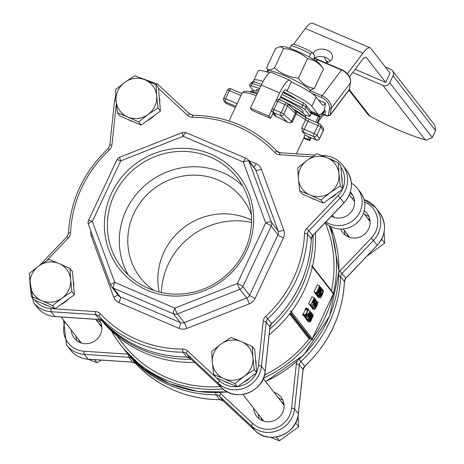 <?xml version="1.0" encoding="UTF-8"?>
<svg xmlns="http://www.w3.org/2000/svg" width="464" height="464" viewBox="0 0 464 464"><rect width="100%" height="100%" fill="white"/><g stroke="black" fill="none" stroke-linecap="round" stroke-linejoin="round"><path stroke-width="0.7" d="M261.522 418.342A13.56 13.027 -37.9 0 0 262.665 420.732M283.962 404.185A13.56 13.027 -37.9 0 0 281.926 402.485M270.483 437.279L279.322 440.8L298.642 426.799L298.027 416.063M295.823 422.536L295.922 423.29L295.197 423.731M277.124 436.844L276.596 437.291L276.045 437.03M298.642 426.799L295.922 423.29M279.322 440.8L276.596 437.291M79.228 340.298A13.56 13.027 -37.9 0 0 80.371 342.693M101.668 326.14A13.56 13.027 -37.9 0 0 99.627 324.446M88.189 359.24L97.028 362.761L101.245 360.11M97.028 362.761L94.627 359.67M347.571 234.656A13.56 13.027 -37.9 0 0 348.708 237.046M370.005 220.499A13.56 13.027 -37.9 0 0 367.969 218.805M367.134 256.024L384.691 243.113L384.07 232.377M381.866 238.856L381.965 239.604L381.24 240.05M384.691 243.113L381.965 239.604M282.97 400.449A15.503 14.883 -37.9 0 0 278.603 398.216M258.204 414.068A15.503 14.883 -37.9 0 0 259.295 418.853M281.219 401.575A13.56 13.027 142.1 0 1 283.945 404.04M262.531 420.68A13.56 13.027 142.1 0 1 260.814 417.432M100.676 322.41A15.503 14.883 -37.9 0 0 96.309 320.177M75.91 336.029A15.503 14.883 -37.9 0 0 77.001 340.808M98.919 323.536A13.56 13.027 142.1 0 1 101.651 326.001M80.237 342.641A13.56 13.027 142.1 0 1 78.52 339.387M369.013 216.769A15.503 14.883 -37.9 0 0 364.646 214.53M344.247 230.382A15.503 14.883 -37.9 0 0 345.338 235.167M367.262 217.894A13.56 13.027 142.1 0 1 369.988 220.359M348.574 236.994A13.56 13.027 142.1 0 1 346.863 233.746M124.804 82.308L134.78 75.713L145.093 79.86A20.665 19.848 -37.9 0 0 124.804 82.308A20.665 19.848 -37.9 0 0 116.11 100.862L115.455 89.72L124.804 82.308M156.043 84.819L156.699 95.961A20.665 19.848 -37.9 0 0 145.093 79.86L156.043 84.819L158.491 87.969L160.428 111.076L150.771 118.076L141.108 125.077L119.845 115.977L117.398 112.822L116.11 100.862A20.665 19.848 -37.9 0 0 127.71 116.969L117.398 112.822M157.98 107.921L148.004 114.515A20.665 19.848 -37.9 0 0 156.699 95.961L157.98 107.921L160.428 111.076M138.661 121.928L127.71 116.969A20.665 19.848 -37.9 0 0 148.004 114.515L138.661 121.928L141.108 125.077M159.239 96.86A20.665 19.848 142.1 0 1 159.744 102.921M154.257 115.548A20.665 19.848 142.1 0 1 147.308 120.582M133.458 121.8A20.665 19.848 142.1 0 1 128.203 119.55M38.756 265.994L48.737 259.399L59.05 263.54A20.665 19.848 -37.9 0 0 38.756 265.994A20.665 19.848 -37.9 0 0 30.067 284.548L29.412 273.4L38.756 265.994M70 268.499L70.65 279.647A20.665 19.848 -37.9 0 0 59.05 263.54L70 268.499L72.448 271.649L74.385 294.756L55.065 308.763L33.802 299.657L31.355 296.508L30.067 284.548A20.665 19.848 -37.9 0 0 41.667 300.655L31.355 296.508M71.937 291.607L61.961 298.201A20.665 19.848 -37.9 0 0 70.65 279.647L71.937 291.607L74.385 294.756M52.618 305.608L41.667 300.655A20.665 19.848 -37.9 0 0 61.961 298.201L52.618 305.608L55.065 308.763M73.196 280.54A20.665 19.848 142.1 0 1 73.701 286.607M68.214 299.234A20.665 19.848 142.1 0 1 61.265 304.268M47.415 305.486A20.665 19.848 142.1 0 1 42.16 303.236M221.05 344.033L231.031 337.438L241.344 341.585A20.665 19.848 -37.9 0 0 221.05 344.033A20.665 19.848 -37.9 0 0 212.361 362.587L211.706 351.439L221.05 344.033M252.294 346.538L252.95 357.686A20.665 19.848 -37.9 0 0 241.344 341.585L252.294 346.538L254.742 349.694L256.679 372.795L247.022 379.801L237.359 386.802L216.096 377.696L213.649 374.547L212.361 362.587A20.665 19.848 -37.9 0 0 223.961 378.694L213.649 374.547M254.231 369.646L244.255 376.24A20.665 19.848 -37.9 0 0 252.95 357.686L254.231 369.646L256.679 372.795M234.912 383.653L223.961 378.694A20.665 19.848 -37.9 0 0 244.255 376.24L234.912 383.653L237.359 386.802M255.49 358.579A20.665 19.848 142.1 0 1 255.995 364.646M250.508 377.273A20.665 19.848 142.1 0 1 243.559 382.307M229.709 383.525A20.665 19.848 142.1 0 1 224.454 381.275M307.098 160.347L317.074 153.752L327.387 157.899A20.665 19.848 -37.9 0 0 307.098 160.347A20.665 19.848 -37.9 0 0 298.404 178.901L297.749 167.759L307.098 160.347M338.337 162.858L338.993 174A20.665 19.848 -37.9 0 0 327.387 157.899L338.337 162.858L340.785 166.008L342.728 189.115L323.402 203.116L302.139 194.016L299.692 190.861L298.404 178.901A20.665 19.848 -37.9 0 0 310.004 195.008L299.692 190.861M340.274 185.965L330.298 192.56A20.665 19.848 -37.9 0 0 338.993 174L340.274 185.965L342.728 189.115M320.955 199.967L310.004 195.008A20.665 19.848 -37.9 0 0 330.298 192.56L320.955 199.967L323.402 203.116M341.533 174.899A20.665 19.848 142.1 0 1 342.043 180.96M336.551 193.587A20.665 19.848 142.1 0 1 329.602 198.621M315.752 199.839A20.665 19.848 142.1 0 1 310.497 197.594M280.192 46.632L282.228 46.487A21.443 2.807 25.1 0 1 301.849 53.29A21.443 2.807 25.1 0 1 319.963 64.102A21.443 2.807 25.1 0 1 320.032 64.194L323.466 68.968C319.331 63.04 314.018 59.624 307.528 58.725C300.73 52.797 292.755 49.381 283.603 48.482L280.192 46.632L275.622 48.482L266.516 67.93L268.569 70.789M266.516 67.93C268.001 70.441 270.657 70.441 274.497 67.93C281.294 73.851 289.263 77.268 298.416 78.167C302.551 84.094 307.864 87.51 314.354 88.409L310.097 90.231M323.466 68.968L314.354 88.409M307.528 58.725L298.416 78.167M283.603 48.482L274.497 67.93M313.884 59.595L314.633 55.581L312.301 52.583A12.917 1.694 -154.9 0 0 292.732 44.208L290.94 45.611A15.503 2.03 25.1 0 1 310.503 53.992L312.301 52.583M309.134 56.915L310.503 53.992M289.698 48.268L290.94 45.611M309.685 91.889L310.178 90.834A23.252 3.045 -154.9 0 0 290.418 78.213A23.252 3.045 -154.9 0 0 268.07 71.108L267.577 72.164M192.949 115.24L189.341 113.697M325.919 221.867A23.252 22.33 -37.9 0 0 355.627 218.19A23.252 22.33 -37.9 0 0 357.645 188.68A23.252 22.33 -37.9 0 0 351.364 183.222M357.645 188.68L360.296 192.096A23.252 22.33 142.1 0 1 356.671 223.143A23.252 22.33 142.1 0 1 325.264 222.552M352.721 195.245A15.503 14.883 -37.9 0 0 350.001 193.215M350.361 192.113A15.503 14.883 142.1 0 1 351.526 193.436A15.503 14.883 142.1 0 1 353.098 208.858A15.503 14.883 142.1 0 1 331.36 216.172M237.127 103.669L225.603 98.739A2.581 0.336 -154.9 0 0 223.706 98.211A2.581 2.581 0 0 0 224.008 100.891L224.008 100.891A2.581 2.482 142.1 0 1 223.747 98.322M227.551 90.202A2.581 0.336 25.1 0 1 227.511 90.091A2.581 0.336 25.1 0 1 229.407 90.619L240.926 95.549M312.33 338.662A121.423 116.603 -37.9 0 0 333.285 293.927L312.33 338.662L312.846 339.532A0.777 0.742 -37.9 0 1 312.568 339.857L311.994 339.114A0.777 0.742 142.1 0 1 311.251 339.19L309.964 338.639A0.777 0.742 -37.9 0 0 309.036 338.888A118.842 114.121 142.1 0 1 264.555 374.924M220.441 386.605A118.842 114.121 142.1 0 1 123.088 343.888L116.806 335.803M311.75 266.208L311.808 266.081A0.777 0.742 142.1 0 0 311.878 265.663A121.423 116.603 -37.9 0 1 311.75 266.208L312.324 266.951A121.423 116.603 142.1 0 1 291.369 311.68L290.795 310.944A121.423 116.603 -37.9 0 1 290.452 311.396L291.027 312.139A121.423 116.603 142.1 0 1 269.143 334.77M312.481 266.272L333.268 293.022A0.777 0.742 142.1 0 1 333.413 293.381A121.423 116.603 -37.9 0 0 329.173 225.678M333.413 293.381L333.987 294.118A0.777 0.742 -37.9 0 1 333.923 294.536L333.285 293.927M111.604 331.18A121.423 116.603 -37.9 0 0 121.046 345.471A121.423 116.603 -37.9 0 0 222.975 388.925M263.477 378.177A121.423 116.603 -37.9 0 0 311.994 339.114M194.451 362.384A121.423 116.603 142.1 0 1 101.303 320.038M311.878 265.663L312.452 266.406A121.423 116.603 142.1 0 0 315.416 232.87M251.569 220.185A64.589 62.025 -37.9 0 0 183.425 227.853A64.589 62.025 -37.9 0 0 159.164 291.995M153.938 290.464A64.589 62.025 142.1 0 1 140.406 277.756A64.589 62.025 142.1 0 1 153.346 189.15A64.589 62.025 142.1 0 1 242.405 198.493A64.589 62.025 142.1 0 1 251.378 214.745M306.53 315.508L306.112 317.138L306.745 315.787L305.782 315.189M306.112 317.138L303.81 316.152L305.898 316.86M312.197 313.409L310.039 316.535L308.746 320.769L310.903 317.637L312.197 313.409L311.257 312.974M310.718 317.405L309.662 319.493L309.117 319.986L309.268 318.959L311.831 314.192L310.718 317.405M306.617 319.858L306.408 318.977M306.449 319.783L308.827 320.833L306.524 319.847M315.015 300.173L312.956 307.29L316.106 300.005L313.478 305.608L315.561 299.309L315.305 298.984L311.994 306.049L315.015 300.173M315.427 299.715L316.106 300.005M312.759 307.035L310.457 306.049L312.956 307.29M310.457 306.049L310.602 305.602M311.994 306.049L309.691 305.068L312.162 306.269M314.789 298.764L315.305 298.984M309.691 305.068L309.975 304.465M311.251 312.417L308.473 316.286L309.07 317.051L308.102 319.702L311.414 312.632L310.12 311.936M308.618 315.149L308.943 315.288M308.148 316.146L308.473 316.286M307.951 316.57L309.07 317.051M308.102 319.702L305.805 318.716L305.909 317.892M305.631 318.495L307.928 319.476M310.718 313.525L309.424 316.286L308.972 315.706L310.718 313.525M312.336 302.441L313.281 302.313L314.14 300.892L314.766 298.996L314.285 297.668L310.973 304.738L312.382 302.331L312.678 302.644L312.313 302.487M313.937 300.684L313.368 301.629L312.759 301.53L314.082 298.712L314.343 299.477L313.937 300.684L313.287 300.405M312.823 301.397L313.368 301.629L312.881 301.687M311.153 304.964L308.67 303.752L311.982 296.682L314.285 297.668M308.67 303.752L310.973 304.738M310.236 311.118L307.464 314.981L308.055 315.746L307.093 318.403L310.404 311.332L308.113 310.207M306.611 313.42L307.928 313.983M306.147 314.418L307.464 314.981M305.944 314.841L308.055 315.746M307.093 318.403L304.79 317.417L304.889 316.616M304.616 317.19L306.919 318.176M309.708 312.226L308.415 314.986L307.963 314.401L309.708 312.226M317.811 297.099L320.114 298.085L322.271 294.953L323.565 290.719L321.407 293.851L320.195 298.149L317.811 297.099L317.788 296.218M323.565 290.719L322.758 290.348M321.03 296.809L320.479 297.296L320.636 296.276L323.193 291.508L321.03 296.809L320.531 296.595M308.519 308.867L307.777 309.494L307.719 310.457L305.503 315.195L305.254 314.882L304.918 315.601L305.579 316.448L305.677 315.421L308.659 309.047L306.217 307.881L305.48 308.508L307.887 309.587M303.282 314.035L305.416 309.471L305.48 308.508M305.173 309.157L307.475 310.143M305.416 309.471L307.719 310.457M305.579 316.448L303.276 315.462L302.615 314.615L302.957 313.896L305.254 314.882M302.615 314.615L304.918 315.601M320.583 288.683L318.53 295.806L321.842 288.736L319.052 294.118L321.129 287.819L320.873 287.494L317.562 294.565L320.583 288.683M320.995 288.231L321.674 288.521M318.327 295.545L316.025 294.559L318.53 295.806M316.025 294.559L316.175 294.112M317.562 294.565L315.427 293.793L317.73 294.779M320.166 287.193L320.873 287.494M315.265 293.579L315.537 292.987M317.991 302.209L315.833 305.335L314.546 309.569L316.697 306.443L317.991 302.209L317.051 301.774M316.518 306.205L315.462 308.299L314.911 308.786L315.068 307.765L317.625 302.992L316.518 306.205M312.417 308.659L312.202 307.777M312.243 308.583L314.546 309.569L312.318 308.647M315.056 292.407L317.359 293.393L319.023 290.783L320.143 287.454L319.621 285.876L316.309 292.946L317.359 293.393M318.843 290.534L317.596 292.546L316.866 292.361L319.418 286.92L319.708 287.976L318.843 290.534L317.91 290.133M316.918 292.256L317.596 292.546L317.005 292.535M319.052 287.697L319.708 287.976M314.314 292.361L314.006 291.96L316.309 292.946M314.006 291.96L317.318 284.89L319.621 285.876M317.045 301.223L314.267 305.086L314.865 305.851L313.902 308.502L317.214 301.438L316.013 300.776M313.838 305.411L314.865 305.851M313.902 308.502L311.599 307.516L311.68 306.745M311.425 307.296L313.728 308.282M316.518 302.331L315.218 305.092L314.766 304.506L316.518 302.331M316.761 295.742L319.058 296.728L319.713 296.461L320.63 294.913L321.291 293.028L321.047 292.065L321.929 290.18L322.497 290.911L322.886 290.081L322.144 289.124L320.438 292.772L320.85 293.55L320.45 294.669L319.447 295.91L319.365 294.872L318.896 295.87L319.151 296.798L316.848 295.812L316.593 294.889M320.032 292.598L320.786 292.941L320.021 292.616M319.348 295.522L319.841 295.73L319.447 295.91M321.738 288.95L322.144 289.124M321.738 290.586L322.497 290.911M318.565 295.73L318.896 295.87M319.035 294.727L319.365 294.872M319.795 293.097L320.85 293.55M313.217 314.691L311.936 316.03L311.402 317.846L310.306 319.4L309.755 322.08L311.193 320.514L311.791 318.414L312.777 317.011L313.217 314.691L312.226 314.232M310.909 317.631L311.402 317.846M310.892 317.66L311.385 317.875M310.955 318.768L311.373 318.948L310.961 320.369L310.085 321.378L310.52 319.568L311.379 318.252L311.373 318.948M312.777 315.34L312.597 316.796L311.796 318.037L312.168 316.152L312.835 315.346M307.644 321.175L307.412 320.073M307.452 321.094L309.842 322.149L307.539 321.163M275.894 101.024A2.581 0.336 25.1 0 1 275.86 100.914A2.581 0.336 25.1 0 1 277.756 101.442L273.951 109.562A2.581 0.336 -154.9 0 0 272.055 109.034A2.581 2.581 0 0 0 272.356 111.714L274.92 115.014A2.581 2.482 142.1 0 0 275.871 115.745L273.308 112.45A2.581 2.482 142.1 0 1 272.356 111.714M305.086 135.192L305.068 135.181A37.462 4.907 -154.9 0 0 302.354 131.695L301.699 128.018L305.498 119.898A2.581 0.336 -154.9 0 0 307.98 121.214L317.944 125.483A2.581 0.336 25.1 0 1 320.688 127.037L316.883 135.157A2.581 0.336 -154.9 0 0 314.14 133.603L304.175 129.334L307.98 121.214A2.581 0.638 113.2 0 1 309.436 119.41L319.4 123.679A2.581 0.638 -66.8 0 1 319.47 123.731A2.581 2.482 142.1 0 1 320.427 124.468L320.427 124.468A2.581 2.482 142.1 0 1 320.688 127.037L323.338 130.454A2.581 0.336 25.1 0 1 323.379 130.564A2.581 0.336 25.1 0 1 323.269 130.604M286.294 102.689L279.287 99.69A2.581 0.638 113.2 0 0 279.218 99.638A2.581 0.638 113.2 0 0 277.756 101.442L284.919 104.51A2.581 0.336 25.1 0 1 287.599 105.989L295.29 113.355A2.581 0.336 -154.9 0 0 296.136 113.929L292.332 122.044L290.186 122.792L287.564 122.299A37.462 4.907 -154.9 0 0 275.175 115.977L272.942 113.39M305.962 117.682L304.964 114.811L299.843 110.525L287.152 103.217L294.843 110.577A2.581 2.39 133.7 0 1 295.29 113.355L291.491 121.469L283.794 114.109A2.581 0.336 -154.9 0 0 281.12 112.63L273.951 109.562A2.581 0.638 113.2 0 0 273.308 112.45L280.476 115.519A2.581 0.638 -66.8 0 1 281.12 112.63L284.919 104.51A2.581 0.638 -66.8 0 1 286.381 102.706A2.581 0.638 -66.8 0 1 286.45 102.759A2.581 2.39 133.7 0 1 287.152 103.211L287.152 103.211A2.581 2.39 133.7 0 1 287.599 105.989L283.794 114.109A2.581 2.39 133.7 0 1 280.476 115.519L287.564 122.299M319.458 138.724A2.581 0.336 -154.9 0 0 319.574 138.678A2.581 0.336 -154.9 0 0 319.539 138.568L316.883 135.157A2.581 2.482 142.1 0 1 313.496 136.491A2.581 0.638 -66.8 0 1 314.14 133.603L317.944 125.483A2.581 0.638 -66.8 0 1 319.4 123.679A2.581 2.581 0 0 1 320.427 124.468L323.077 127.878A2.581 2.482 -37.9 0 1 323.338 130.454L319.539 138.568A2.581 2.482 -37.9 0 1 316.146 139.902L306.188 135.639A5.168 0.679 -154.9 0 0 305.068 135.181M241.866 93.548L230.939 88.868A2.581 0.638 113.2 0 0 230.869 88.815A2.581 0.638 113.2 0 0 229.407 90.619L225.603 98.739A2.581 0.638 113.2 0 0 224.959 101.628A2.581 2.482 142.1 0 1 224.008 100.891L225.382 102.666A2.581 2.482 -37.9 0 0 226.339 103.397A2.581 0.336 114.1 0 0 226.368 103.437A2.581 0.336 114.1 0 0 226.42 103.431M316.32 139.971A2.581 0.638 -66.8 0 1 316.222 139.96A2.581 0.638 -66.8 0 1 316.146 139.902L313.496 136.491L303.531 132.223A2.581 0.638 -66.8 0 1 304.175 129.334A2.581 0.336 25.1 0 1 301.699 128.018M325.183 222.639A118.842 114.121 142.1 0 1 331.435 290.667M312.846 339.532L290.795 310.944M290.731 311.071A0.777 0.742 142.1 0 1 290.452 311.396M242.666 185.965A73.184 70.279 -37.9 0 0 148.283 182.63A73.184 70.279 -37.9 0 0 128.203 274.914M244.673 250.676A73.184 70.279 142.1 0 1 121.678 267.664A73.184 70.279 142.1 0 1 136.341 167.266A73.184 70.279 142.1 0 1 237.249 177.851A73.184 70.279 142.1 0 1 244.673 250.676M246.529 251.088A75.765 72.761 -37.9 0 0 172.863 148.834A75.765 72.761 -37.9 0 0 117.676 266.649A75.765 72.761 -37.9 0 0 246.529 251.088M248.246 159.952L255.009 168.664A5.168 4.959 142.1 0 1 255.722 169.946L248.953 161.24A5.168 4.959 -37.9 0 0 248.211 159.912A5.168 5.168 0 0 0 246.198 158.375L186.128 132.663A5.168 1.27 113.2 0 0 183.21 136.271A5.168 0.423 -111.5 0 1 182.207 132.605L119.683 157.221A5.168 0.423 68.5 0 0 120.692 160.886A5.168 0.679 -154.9 0 0 116.899 159.836L88.543 220.359A5.168 0.679 25.1 0 1 92.342 221.415A5.168 1.38 159.8 0 0 88.375 224.332A5.168 1.38 159.8 0 0 88.433 224.437M88.543 220.359A5.168 5.168 0 0 0 88.375 224.332L110.797 285.314A5.168 5.168 0 0 0 111.534 286.653A5.168 4.959 -37.9 0 1 110.855 285.418A5.168 1.38 -20.2 0 1 110.797 285.314A5.168 1.38 -20.2 0 1 114.765 282.39A5.168 1.27 113.2 0 0 113.477 288.167L173.542 313.884A5.168 1.27 -66.8 0 1 174.829 308.108A5.168 0.423 68.5 0 0 177.434 313.919L239.958 289.304A5.168 0.423 -111.5 0 1 237.353 283.492A5.168 0.679 25.1 0 1 242.84 286.601L271.191 226.078A5.168 0.679 -154.9 0 0 265.704 222.969A5.168 1.38 -20.2 0 1 271.382 222.221L248.953 161.24A5.168 1.38 159.8 0 0 243.281 161.988A5.168 1.27 -66.8 0 1 246.198 158.375M271.191 226.078A5.168 4.959 -37.9 0 0 271.382 222.221L278.151 230.927A5.168 4.959 142.1 0 1 277.959 234.784L271.191 226.078M239.958 289.304A5.168 4.959 -37.9 0 0 242.84 286.601L249.609 295.307A5.168 4.959 142.1 0 1 246.726 298.01L239.958 289.304M173.542 313.884A5.168 4.959 -37.9 0 0 177.434 313.919L184.202 322.625A5.168 4.959 142.1 0 1 180.31 322.59L173.542 313.884M111.534 286.659A5.168 4.959 -37.9 0 0 113.477 288.167L120.246 296.879A5.168 4.959 142.1 0 1 118.337 295.411L111.569 286.7M186.273 132.774A5.168 1.27 113.2 0 0 186.128 132.663A5.168 5.168 0 0 0 182.207 132.605M273.963 392.242A15.503 14.883 142.1 0 1 281.051 397.149A15.503 14.883 142.1 0 1 282.622 412.577A15.503 14.883 142.1 0 1 256.569 416.173A15.503 14.883 142.1 0 1 253.559 408.094M99.076 319.539A15.503 14.883 142.1 0 1 100.328 334.538A15.503 14.883 142.1 0 1 74.275 338.134A15.503 14.883 142.1 0 1 71.265 330.055M364.234 210.697A15.503 14.883 142.1 0 1 367.094 213.469A15.503 14.883 142.1 0 1 368.665 228.891A15.503 14.883 142.1 0 1 342.612 232.493A15.503 14.883 142.1 0 1 340.634 229.036M251.523 222.442A73.184 70.279 -37.9 0 0 161.362 292.511M305.074 114.956L308.421 116.029A5.168 0.679 -154.9 0 0 310.033 116.249A5.168 0.679 -154.9 0 0 309.958 116.029L304.848 109.458A5.168 0.679 -154.9 0 0 301.78 107.486L280.766 96.686M259.643 88.537L251.14 85.805A5.168 0.679 -154.9 0 0 249.528 85.585A5.168 0.679 -154.9 0 0 249.603 85.805L253.216 90.457M280.395 97.475A25.833 3.381 25.1 0 1 302.801 110.774A25.833 3.381 25.1 0 1 303.178 111.876L302.795 112.688M256.006 90.77L256.383 89.958A25.833 3.381 25.1 0 1 259.103 89.68M308.983 136.863L307.829 139.351L309.685 140.662L303.676 138.214M319.597 114.724L318.803 115.791A1.293 0.319 113.2 0 0 318.42 116.452L319.806 117.206L323.582 112.166L323.13 114.939L319.354 119.979A2.581 0.638 113.2 0 0 318.594 121.301L317.811 122.995M307.829 139.351L303.926 137.68M314.314 58.383L317.202 59.618A1.293 0.319 -66.8 0 1 317.562 59.357A1.293 0.319 -66.8 0 1 317.631 59.502M317.428 59.717L341.481 70.018A1.293 0.319 -66.8 0 1 341.84 69.751L317.788 59.456A1.293 0.319 113.2 0 0 317.428 59.717L316.349 61.155M317.202 59.618L316.146 61.022M287.007 91.164A32.294 4.228 -154.9 0 1 311.814 106.279L318.002 114.248A20.665 5.092 113.2 0 0 318.559 114.689A20.665 5.092 113.2 0 0 324.191 110.629L325.49 103.101A10.336 2.546 -66.8 0 1 322.631 105.189A10.336 2.546 -66.8 0 1 322.352 104.968L316.158 96.999A32.294 4.228 25.1 0 0 291.357 81.884L287.007 91.164L286.056 89.935A7.749 1.908 113.2 0 0 285.847 89.767A7.749 1.908 113.2 0 0 281.468 95.184L279.357 99.696M318.606 100.154L325.49 103.101M283.33 91.855A15.503 2.03 25.1 0 1 290.951 95.741A15.503 2.03 25.1 0 1 296.264 99.261M355.134 69.333L385.723 82.435L390.073 73.155L370.829 48.389A25.833 6.363 113.2 0 0 370.127 47.833A25.833 6.363 113.2 0 0 362.941 53.116L347.461 73.782M349.549 76.786L361.752 60.506A15.503 3.816 -66.8 0 1 366.061 57.333A15.503 3.816 -66.8 0 1 366.479 57.669L385.723 82.435M273.209 112.816L270.605 118.378L252.19 110.496L250.421 108.216L261.284 85.028A18.084 4.454 113.2 0 1 271.498 72.384L289.913 80.266A18.084 4.454 -66.8 0 1 290.4 80.655L291.357 81.884M293.538 44.306L305.399 28.478A25.833 6.363 -66.8 0 1 312.585 23.2L370.127 47.833M249.528 85.585L250.618 83.265A5.168 0.679 25.1 0 1 252.225 83.491A2.581 1.792 -72.2 0 1 254.55 82.012L254.266 81.641A32.294 4.228 -154.9 0 1 253.796 80.26A32.294 4.228 -154.9 0 1 263.111 81.403M253.796 80.26L258.141 70.986A32.294 4.228 25.1 0 1 269.613 72.825M276.202 100.369L279.699 92.91A18.084 4.454 -66.8 0 1 289.913 80.266M270.605 118.378L268.836 116.104L271.858 109.649M268.836 116.104L250.421 108.216M330.304 60.935A9.819 6.769 9.2 0 0 314.534 58.058M313.258 53.818A9.819 6.769 -170.8 0 1 324.313 49.329A9.819 6.769 -170.8 0 1 332.514 57.501A9.819 6.769 -170.8 0 1 331.574 59.682A9.819 6.769 -170.8 0 1 325.426 62.727M327.996 62.147L327.7 61.77A5.168 4.959 142.1 0 1 324.788 57.142M327.7 61.77L328.315 62.031M352.762 72.5L382.945 85.417L425.146 139.722L426.381 140.174L432.303 137.547L435.563 130.593L434.838 125.193L392.457 70.65A5.168 4.959 142.1 0 1 392.979 75.794L435.563 130.593M432.303 137.547L389.719 82.754A5.168 4.959 142.1 0 1 382.945 85.417M389.719 82.754L392.979 75.794M385.207 66.897L390.549 69.182A5.168 4.959 142.1 0 1 392.457 70.65M425.146 139.722A46.504 6.09 25.1 0 1 369.901 116.075L368.178 114.84L348.969 90.126M289.646 313.942L309.036 338.888M330.733 226.56A121.423 116.603 142.1 0 1 265.582 381.454M227.354 391.865A121.423 116.603 142.1 0 1 123.482 348.603L121.046 345.471M269.746 329.115A121.423 116.603 -37.9 0 0 301.716 287.17A121.423 116.603 -37.9 0 0 313.154 235.231M101.645 320.218A121.423 116.603 -37.9 0 0 191.116 359.275M304.013 114.08A28.42 3.724 -154.9 0 0 287.216 103.275M284.426 101.865A28.42 3.724 -154.9 0 0 279.456 99.487M258.309 91.379A28.42 3.724 -154.9 0 0 253.187 92.133M251.331 91.907A31.001 4.06 25.1 0 1 257.456 93.194M293.155 108.959A31.001 4.06 25.1 0 1 304.912 117.009M309.662 316.373L310.039 316.535M309.163 319.278L309.662 319.493M311.129 314.94L311.68 315.178M313.826 299.257L314.343 299.477M321.117 293.724L321.407 293.851M322.492 292.256L323.048 292.494M315.456 305.179L315.833 305.335M314.957 308.084L315.462 308.299M316.924 303.746L317.48 303.984M319.29 294.176L320.45 294.669M310.3 320.085L310.961 320.369M312.005 316.541L312.597 316.796M309.065 320.781L309.714 321.059M295.829 111.273A2.581 1.392 119.9 0 1 296.032 111.348A2.581 1.392 119.9 0 1 296.136 113.929A37.462 4.907 25.1 0 1 305.498 119.898A2.581 2.14 126.4 0 0 304.999 117.073L309.436 119.41A2.581 0.638 113.2 0 1 309.505 119.468L319.313 123.662M229.03 120.947L242.051 93.148A37.462 4.907 25.1 0 1 256.325 95.613M309.349 119.399A5.168 0.679 25.1 0 1 305.254 117.305M225.382 102.666A2.581 2.581 0 0 0 226.368 103.437L235.352 107.457L226.339 103.397L224.959 101.628L235.892 106.302M302.354 131.695A5.168 0.679 -154.9 0 0 303.531 132.223M275.175 115.977A5.168 0.679 -154.9 0 0 275.871 115.745M292.332 122.044A2.581 0.336 25.1 0 1 291.491 121.469A2.581 2.39 -46.3 0 1 290.186 122.792M311.808 266.081L333.923 294.536M290.632 312.661L311.251 339.19M309.964 338.639L290.209 313.217M190.147 358.37A2.581 0.713 -47 0 1 190.118 358.353A2.581 0.713 -47 0 1 190.101 358.33L186.342 353.493L218.3 383.27A25.833 24.807 -37.9 0 0 244.719 387.974A25.833 24.807 -37.9 0 0 261.435 366.287L266.179 322.057A5.168 4.959 142.1 0 1 267.844 318.78A121.423 116.603 -37.9 0 0 307.528 234.059A5.168 4.959 142.1 0 1 308.978 230.683L340.338 197.85A25.833 24.807 -37.9 0 0 342.571 165.068L346.33 169.905A25.833 24.807 142.1 0 1 344.097 202.687L312.736 235.521A5.168 4.959 -37.9 0 0 311.286 238.896A121.423 116.603 142.1 0 1 271.602 323.617A5.168 4.959 -37.9 0 0 269.938 326.894L265.193 371.125A25.833 24.807 142.1 0 1 248.478 392.811A25.833 24.807 142.1 0 1 222.059 388.107L190.101 358.33A5.168 4.959 -37.9 0 0 186.748 357.019A121.423 116.603 142.1 0 1 102.672 321.03L98.913 316.193A121.423 116.603 -37.9 0 0 182.99 352.182A5.168 4.959 142.1 0 1 186.342 353.493A2.581 0.713 -47 0 1 187.682 351.057A7.749 7.441 -37.9 0 0 182.654 349.096A118.842 114.121 142.1 0 1 100.363 313.867A7.749 7.441 -37.9 0 0 95.485 311.588L50.965 308.624A23.252 22.33 142.1 0 1 34.939 300.144M186.946 357.025A2.581 0.452 -89.8 0 1 186.847 357.083A2.581 0.452 -89.8 0 1 186.748 357.019L182.99 352.182A2.581 0.452 -89.8 0 1 182.654 349.096M189.614 113.953L157.702 84.216A2.581 0.713 133 0 0 157.679 84.193A2.581 0.713 133 0 0 156.113 84.906M102.695 321.053A2.581 0.719 -43.2 0 1 102.683 321.042A2.581 0.719 -43.2 0 1 102.672 321.03A5.168 4.959 -37.9 0 0 99.418 319.505L54.897 316.547A25.833 24.807 142.1 0 1 37.19 307.255L33.431 302.418A25.833 24.807 -37.9 0 0 51.139 311.709L95.659 314.667A5.168 4.959 142.1 0 1 98.913 316.193A2.581 0.719 -43.2 0 1 100.363 313.867M55.1 316.558A2.581 0.487 -86.2 0 1 54.996 316.61A2.581 0.487 -86.2 0 1 54.897 316.547L51.139 311.709A2.581 0.487 -86.2 0 1 50.965 308.624M99.615 319.522A2.581 0.487 -86.2 0 1 99.516 319.568A2.581 0.487 -86.2 0 1 99.418 319.505L95.659 314.667A2.581 0.487 -86.2 0 1 95.485 311.588M158.526 88.351L187.433 115.292A7.749 7.441 -37.9 0 0 192.461 117.253A118.842 114.121 142.1 0 1 274.752 152.482A2.581 0.719 -43.2 0 1 277.078 151.281A2.581 0.719 -43.2 0 1 277.089 151.299A5.168 4.959 142.1 0 0 280.14 152.801M274.752 152.482A7.749 7.441 -37.9 0 0 279.63 154.761L312.063 156.919M280.343 152.818A2.581 0.487 93.8 0 0 280.244 152.755A2.581 0.487 93.8 0 0 279.63 154.761M321.587 155.504L324.765 155.713C332.096 156.322 338.03 159.442 342.571 165.068A25.833 24.807 -37.9 0 0 324.864 155.776A2.581 0.487 93.8 0 0 324.765 155.713A2.581 0.487 93.8 0 0 324.33 156.612M328.895 158.549A23.252 22.33 142.1 0 1 334.625 161.124M340.883 167.179A23.252 22.33 142.1 0 1 342.687 188.68M342.374 189.37A23.252 22.33 142.1 0 1 338.076 195.588L306.721 228.421A7.749 7.441 -37.9 0 0 304.541 233.485A118.842 114.121 142.1 0 1 265.698 316.396A7.749 7.441 -37.9 0 0 263.204 321.32L258.46 365.551A23.252 22.33 142.1 0 1 256.644 372.366M344.056 202.733L338.076 195.588M346.33 169.905C353.719 181.134 352.994 192.09 344.149 202.78L312.788 235.613L306.721 228.421M311.274 239.099A2.581 0.557 -177.6 0 0 311.321 239.001A2.581 0.557 -177.6 0 0 311.286 238.896L307.528 234.059A2.581 0.557 -177.6 0 0 304.541 233.485M312.788 235.613L311.321 239.001C309.407 272.09 296.183 300.324 271.655 323.704L265.698 316.396M269.915 327.103A2.581 0.528 -173.9 0 0 269.973 327.004A2.581 0.528 -173.9 0 0 269.938 326.894L266.179 322.057A2.581 0.528 -173.9 0 0 263.204 321.32M265.17 371.328A2.581 0.528 -173.9 0 0 265.234 371.235A2.581 0.528 -173.9 0 0 265.193 371.125L261.435 366.287A2.581 0.528 -173.9 0 0 258.46 365.551M256.331 373.05A23.252 22.33 142.1 0 1 237.736 386.529M236.93 386.616A23.252 22.33 142.1 0 1 219.64 380.834L216.421 377.841M222.105 388.153A2.581 0.713 -47 0 1 222.082 388.13A2.581 0.713 -47 0 1 222.059 388.107L218.3 383.27A2.581 0.713 -47 0 1 219.64 380.834M215.627 377.099L187.682 351.057M46.667 260.675L68.394 237.928A7.749 7.441 -37.9 0 0 70.574 232.864A118.842 114.121 142.1 0 1 109.417 149.947A7.749 7.441 -37.9 0 0 111.911 145.029L116.354 103.582M67.019 236.802L68.394 237.928M68.475 233.427A2.581 0.557 2.4 0 1 68.434 233.328A2.581 0.557 2.4 0 1 70.574 232.864M108.158 148.712L109.417 149.947M109.823 145.429A2.581 0.528 6.1 0 1 109.788 145.319A2.581 0.528 6.1 0 1 111.911 145.029M114.567 101.198A2.581 0.528 6.1 0 1 114.527 101.094A2.581 0.528 6.1 0 1 116.104 100.775M146.601 80.51A23.252 22.33 142.1 0 1 152.331 83.079M189.66 113.999A2.581 0.713 133 0 0 189.637 113.97A2.581 0.713 133 0 0 187.433 115.292M193.012 115.304A2.581 0.452 90.2 0 0 192.914 115.24A2.581 0.452 90.2 0 0 192.461 117.253M183.21 136.271L243.281 161.988L265.704 222.969L237.353 283.492L174.829 308.108L114.765 282.39L92.342 221.415L120.692 160.886L183.21 136.271M261.4 169.198A5.168 1.38 159.8 0 1 255.722 169.946L278.151 230.927A5.168 1.38 -20.2 0 0 283.823 230.179L261.4 169.198A10.336 9.924 -37.9 0 0 256.163 163.693L248.652 160.48M90.845 231.055A10.336 9.924 -37.9 0 0 91.292 236.17L113.715 297.151A10.336 9.924 -37.9 0 0 118.952 302.656L179.023 328.367A10.336 9.924 -37.9 0 0 186.806 328.437L249.325 303.821A10.336 9.924 -37.9 0 0 255.096 298.416L283.446 237.893A10.336 9.924 -37.9 0 0 283.823 230.179M283.446 237.893A5.168 0.679 -154.9 0 1 277.959 234.784L249.609 295.307A5.168 0.679 -154.9 0 0 255.096 298.416M249.325 303.821A5.168 0.423 -111.5 0 0 246.726 298.01L184.202 322.625A5.168 0.423 -111.5 0 1 186.806 328.437M179.023 328.367A5.168 1.27 -66.8 0 0 180.31 322.59L120.246 296.879A5.168 1.27 -66.8 0 1 118.952 302.656M253.831 167.144A5.168 1.27 113.2 0 0 256.163 163.693M92.527 235.631A5.168 1.38 -20.2 0 1 91.292 236.17M117.67 294.553A5.168 1.38 -20.2 0 1 113.715 297.151M128.11 354.183L84.088 351.254A2.581 0.487 93.8 0 0 84.262 354.339L128.783 357.297L132.542 362.135L88.021 359.177A25.833 24.807 142.1 0 1 70.319 349.885L66.561 345.048A25.833 24.807 -37.9 0 0 84.262 354.339L88.021 359.177A2.581 0.487 93.8 0 0 88.119 359.235A2.581 0.487 93.8 0 0 88.224 359.188M220.069 399.655A2.581 0.452 -89.8 0 1 219.971 399.713A2.581 0.452 -89.8 0 1 219.872 399.649A121.423 116.603 142.1 0 1 135.795 363.654A2.581 0.719 136.8 0 0 135.807 363.672A2.581 0.719 136.8 0 0 135.824 363.683M128.569 354.693A2.581 0.487 93.8 0 0 128.783 357.297A5.168 4.959 142.1 0 1 132.037 358.817A121.423 116.603 -37.9 0 0 216.114 394.812A5.168 4.959 142.1 0 1 219.466 396.117L251.424 425.9A25.833 24.807 -37.9 0 0 277.843 430.604A25.833 24.807 -37.9 0 0 294.565 408.917L299.303 364.687A5.168 4.959 142.1 0 1 300.968 361.404A121.423 116.603 -37.9 0 0 340.651 276.683A5.168 4.959 142.1 0 1 342.107 273.313L373.462 240.48L377.273 245.41C386.118 234.72 386.848 223.758 379.453 212.535A25.833 24.807 142.1 0 1 377.22 245.317L345.866 278.151A5.168 4.959 -37.9 0 0 344.41 281.52A121.423 116.603 142.1 0 1 304.726 366.241A5.168 4.959 -37.9 0 0 303.062 369.524L298.323 413.755A25.833 24.807 142.1 0 1 281.607 435.441A25.833 24.807 142.1 0 1 255.183 430.737L223.225 400.954A2.581 0.713 133 0 0 223.248 400.977A2.581 0.713 133 0 0 223.271 401M297.122 361.276A7.749 7.441 -37.9 0 0 296.328 363.95L291.589 408.181A23.252 22.33 142.1 0 1 276.544 427.692A23.252 22.33 142.1 0 1 252.764 423.464L220.806 393.681A2.581 0.713 133 0 0 219.466 396.117L223.225 400.954A5.168 4.959 -37.9 0 0 219.872 399.649L216.114 394.812A2.581 0.452 90.2 0 1 215.772 392.66M252.764 423.464A2.581 0.713 133 0 0 251.424 425.9L255.183 430.737A2.581 0.713 133 0 0 255.206 430.76L223.248 400.977L219.971 399.713C186.586 399.115 158.531 387.104 135.807 363.672A5.168 4.959 -37.9 0 0 132.542 362.135A2.581 0.487 93.8 0 0 132.64 362.198A2.581 0.487 93.8 0 0 132.745 362.152M291.589 408.181A2.581 0.528 6.1 0 1 294.565 408.917L298.323 413.755A2.581 0.528 6.1 0 1 298.358 413.859A2.581 0.528 6.1 0 1 298.3 413.958M296.328 363.95A2.581 0.528 6.1 0 1 299.303 364.687L303.062 369.524A2.581 0.528 6.1 0 1 303.102 369.628A2.581 0.528 6.1 0 1 303.038 369.727M299.187 359.414L304.784 366.328C329.312 342.948 342.531 314.714 344.45 281.625L345.825 278.197M338.882 276.179A2.581 0.557 2.4 0 1 340.651 276.683L344.41 281.52A2.581 0.557 2.4 0 1 344.45 281.625M364.588 202.089A23.252 22.33 142.1 0 1 371.206 238.218L339.845 271.051L345.918 278.243L377.18 245.357M132.037 358.388A2.581 0.719 -43.2 0 0 132.037 358.817L135.795 363.654L132.64 362.198L88.119 359.235C80.788 358.626 74.855 355.511 70.319 349.885M371.206 238.218L373.462 240.48A25.833 24.807 -37.9 0 0 375.695 207.698A25.833 24.807 -37.9 0 0 364.049 199.561M220.806 393.681A7.749 7.441 -37.9 0 0 219.257 392.579M339.845 271.051A7.749 7.441 -37.9 0 0 339.039 272.043M353.429 200.094L354.392 200.158M84.088 351.254A23.252 22.33 142.1 0 1 64.925 321.888M281.863 94.372L302.864 105.166A5.168 0.679 25.1 0 1 305.933 107.138L311.042 113.709A5.168 0.679 25.1 0 1 311.118 113.929L310.781 111.14A2.581 2.482 -37.9 0 1 311.042 113.709L309.958 116.029M251.14 85.805L252.225 83.491L260.727 86.217M301.78 107.486L302.864 105.166A2.581 0.69 -62.8 0 0 303.282 102.869A2.581 0.69 -62.8 0 0 303.183 102.846L282.941 92.446M304.848 109.458L305.933 107.138A2.581 2.482 -37.9 0 0 305.672 104.568L310.781 111.14M309.215 140.105L310.428 137.477M317.237 122.751L319.806 117.206A1.293 0.882 -143.2 0 0 318.803 115.791L311.356 112.601M311.002 137.727L309.662 140.615M323.46 111.551A1.293 0.882 36.8 0 1 323.582 112.166A1.293 0.893 -170.8 0 1 325.299 111.905A2.581 1.757 -143.2 0 0 324.406 109.811M311.298 113.402L318.42 116.452L315.793 122.131M349.224 89.79L329.933 115.53A2.581 1.757 -143.2 0 0 330.171 114.962L331.215 108.501A11.623 7.917 -143.2 0 0 322.196 95.752L341.481 70.018A11.623 7.917 36.8 0 1 350.5 82.76L349.456 89.227A2.581 1.757 36.8 0 1 349.224 89.79L350.627 82.476A1.293 0.893 9.2 0 0 350.575 82.099M311.75 93.27L321.482 97.434A10.336 7.035 36.8 0 1 329.498 108.762L328.454 115.229A1.293 0.893 -170.8 0 0 330.171 114.962L349.456 89.227A1.293 0.893 9.2 0 0 349.583 88.926A1.293 0.893 9.2 0 0 349.554 88.63M329.498 108.762A1.293 0.893 -170.8 0 0 331.215 108.501L350.5 82.76A1.293 0.893 9.2 0 0 350.627 82.476C350.842 77.053 347.913 72.813 341.84 69.751M321.482 97.434A1.293 0.319 113.2 0 1 322.196 95.752L310.219 90.625M322.776 115.408A1.293 0.882 -143.2 0 0 323.014 115.217A1.293 0.882 -143.2 0 0 323.13 114.939A1.293 0.893 9.2 0 1 324.852 114.672L325.299 111.905M319.354 119.979A1.293 0.882 36.8 0 1 319.238 120.257A1.293 0.882 36.8 0 1 319.058 120.42M327.213 116.087A1.293 0.319 -66.8 0 1 327.155 115.658L324.852 114.672A1.293 0.319 113.2 0 0 324.91 115.101L327.213 116.087L329.933 115.53M328.454 115.229A1.293 0.882 36.8 0 1 327.155 115.658M366.479 57.669L365.533 57.263M318.002 114.248L310.793 111.163M286.056 89.935L285.58 89.732M362.941 53.116L305.399 28.478M311.814 106.279L316.158 96.999M279.699 92.91L261.284 85.028M369.901 116.075L349.34 89.616M242.921 394.406L263.656 421.086M263.32 378.554L284.061 405.234M61.138 317.016L81.362 343.047M95.636 319.313L101.761 327.195M332.375 215.105L334.132 217.367M343.134 228.949L349.705 237.4M349.369 194.868L354.537 201.515M363.532 213.092L370.104 221.548M241.877 93.525L230.869 88.815A2.581 2.581 0 0 0 227.511 90.091L223.706 98.211M330.751 226.571L339.056 271.127L329.637 316.083L303.92 354.815L265.704 381.617M227.592 391.993L197.873 391.454L169.47 383.653L144.147 369.071L123.482 348.603M250.067 91.617L252.99 90.463L258.338 91.315M279.461 99.464L284.803 102.028M316.86 293.555L314.557 292.569M287.152 103.211A2.581 2.581 0 0 0 286.381 102.706L279.218 99.638A2.581 2.581 0 0 0 275.86 100.914L272.055 109.034M296.363 153.828L305.08 135.221L316.222 139.96A2.581 2.581 0 0 0 319.574 138.678L323.379 130.564A2.581 2.581 0 0 0 323.077 127.878M257.242 93.658L246.976 91.13L244.006 91.408L242.051 93.148M294.843 110.571L304.999 117.073M139.734 77.639L157.679 84.193L189.637 113.97L192.914 115.24C226.299 115.832 254.353 127.849 277.078 151.281L280.244 152.755L314.957 155.063M29.69 279.305L33.431 302.418M115.733 95.619L114.527 101.094L109.788 145.319L108.106 148.625C83.578 171.999 70.354 200.233 68.434 233.328L66.973 236.71L39.539 265.431M271.655 323.704L269.973 327.004L265.234 371.235C264.091 391.5 236.043 402.537 222.082 388.13L190.118 358.353L186.847 357.083C153.462 356.491 125.408 344.474 102.683 321.042L99.516 319.568L54.996 316.61C47.664 316.001 41.731 312.881 37.19 307.255M119.683 157.221A5.168 5.168 0 0 0 116.899 159.836M255.206 430.76C269.166 445.167 297.215 434.13 298.358 413.859L303.102 369.628L304.784 366.328M364.037 199.526L375.695 207.698L379.453 212.535M351.747 197.931L353.928 198.076M63.522 320.085L66.561 345.048M310.033 116.249L311.118 113.929M282.959 92.429L303.282 102.869L305.672 104.568M250.618 83.265C252.399 81.525 253.709 81.107 254.55 82.012L261.638 84.286M314.366 57.988L317.562 59.357M289.803 48.047L288.828 47.972M268.006 70.006L266.609 71.868M324.91 115.101L323.014 115.217L319.238 120.257L317.846 123.012M311.037 137.738L309.685 140.662M318.559 114.689L310.99 111.447M327.381 62.344L325.798 60.303M426.381 140.174C409.985 135.616 390.961 127.49 369.303 115.809"/></g></svg>
